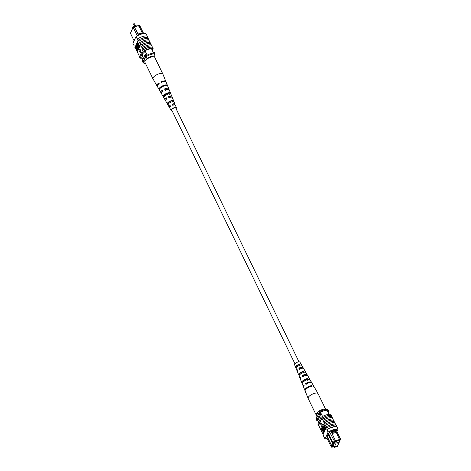<?xml version="1.0" encoding="UTF-8"?>
<svg xmlns="http://www.w3.org/2000/svg" width="471" height="471" viewBox="0 0 471 471"><rect width="100%" height="100%" fill="white"/><g stroke="black" fill="none" stroke-linecap="round" stroke-linejoin="round"><path stroke-width="0.71" d="M298.979 361.816L175.748 108.042A2.243 0.818 154.1 0 0 174.217 107.953A2.243 0.818 154.1 0 0 171.715 110.002L294.94 363.777M131.68 30.509L133.682 25.97L136.867 25.004L137.255 25.805M133.682 25.97L133.97 26.564M137.285 35.82L133.146 27.294L130.443 33.27L134.1 40.8M130.443 33.27L133.305 26.918L134.135 26.476L138.592 35.101L139.086 34.954M134.453 26.653L138.521 25.669L134.559 26.865M138.386 25.193L139.651 25.328L138.244 25.505M142.754 33.747L142.43 33.082L138.227 34.354M141.789 57.603L142.813 59.717M144.974 50.697L147.135 55.142M151.479 48.731L153.623 53.146M139.651 25.328L143.655 33.576M143.349 62.237A8.967 3.273 -25.9 0 1 142.848 62.237L145.68 55.972A8.967 3.273 -25.9 0 1 146.34 55.625M145.68 55.972L145.074 54.718L142.242 60.983L142.848 62.237M145.074 54.718A8.967 3.273 -25.9 0 1 146.563 53.965M153.069 51.998A8.831 3.22 -25.9 0 1 154.211 51.963L154.818 53.211L154.6 53.694M154.364 53.205A8.831 3.22 -25.9 0 1 154.818 53.211M138.521 25.669L142.442 33.07L138.68 25.322M134.429 26.606L133.146 27.294L133.305 26.918M141.989 32.805L138.027 34M146.505 59.411L146.94 58.445L146.369 55.549A8.225 3.003 -25.9 0 1 154.335 53.146L154.906 56.043A6.729 2.455 154.1 0 0 146.94 58.445M154.464 57.009L154.906 56.043M145.068 62.59L144.691 63.42L143.679 63.061L143.314 62.307L146.369 55.549M146.734 56.302A8.225 3.003 -25.9 0 1 154.7 53.894M144.691 63.42A6.729 2.455 154.1 0 0 145.51 63.503M142.154 36.132L142.825 36.185L142.648 36.597M150.031 42.378L149.395 40.924A9.102 3.321 154.1 0 0 145.109 41.542A9.102 3.321 154.1 0 0 140.105 43.732L140.741 45.187A8.967 3.273 -25.9 0 1 145.745 42.985A8.967 3.273 -25.9 0 1 150.031 42.378L150.537 43.42M148.812 39.876L148.182 38.422A9.102 3.321 154.1 0 0 143.891 39.034A9.102 3.321 154.1 0 0 138.892 41.23L139.522 42.684A8.967 3.273 -25.9 0 1 144.532 40.477A8.967 3.273 -25.9 0 1 148.812 39.876L149.319 40.918M151.244 44.886L150.614 43.432A9.102 3.321 154.1 0 0 146.322 44.044A9.102 3.321 154.1 0 0 141.324 46.235L141.954 47.689A8.967 3.273 -25.9 0 1 146.964 45.487A8.967 3.273 -25.9 0 1 151.244 44.886L151.75 45.928M143.084 49.867A9.102 3.321 154.1 0 1 148.088 47.677A9.102 3.321 154.1 0 1 152.374 47.059L151.827 45.934A9.102 3.321 154.1 0 0 147.541 46.547A9.102 3.321 154.1 0 0 142.536 48.737L143.049 49.944A8.967 3.273 154.1 0 0 142.654 50.179L143.202 51.31A8.967 3.273 -25.9 0 1 153.157 48.301L152.251 50.315M151.279 44.804A9.102 3.321 154.1 0 0 146.993 45.422A9.102 3.321 154.1 0 0 141.989 47.612M138.892 41.23L138.427 40.429A8.967 3.273 -25.9 0 0 138.038 40.665L137.944 40.335A9.102 3.321 154.1 0 1 143.343 37.91A9.102 3.321 154.1 0 1 147.912 37.327L147.246 35.949A9.102 3.321 154.1 0 0 142.678 36.532A9.102 3.321 154.1 0 0 137.273 38.963L137.915 40.412A8.967 3.273 -25.9 0 1 147.87 37.409L147.988 37.656A8.967 3.273 154.1 0 0 147.717 37.621L148.106 38.416M148.848 39.799A9.102 3.321 154.1 0 0 144.562 40.412A9.102 3.321 154.1 0 0 139.557 42.602M150.066 42.302A9.102 3.321 154.1 0 0 145.774 42.92A9.102 3.321 154.1 0 0 140.776 45.11M138.427 40.429L135.218 47.53L139.651 56.82M135.218 47.53A8.967 3.273 -25.9 0 1 134.947 47.494L134.824 47.247M147.158 35.937L145.986 33.523A8.967 3.273 -25.9 0 0 136.031 36.532L132.94 43.367L134.158 45.87M152.374 47.059L152.339 47.141A8.967 3.273 -25.9 0 1 152.61 47.171L153.157 48.301M137.467 42.567L139.351 46.435L140.034 45.557L140.281 46.07L139.51 47.141L137.467 42.567L137.803 42.467L139.534 46.028M139.657 47.1L138.969 48.336L136.843 43.956L137.261 43.662L138.992 47.23M138.81 48.007L138.91 49.214L138.439 49.467L138.91 49.214M136.243 45.281L138.327 48.819L136.696 44.28L138.58 49.314L137.379 48.001L136.154 45.475L136.572 45.181L138.657 48.719M137.414 48.071L137.202 49.225L138.056 50.986L137.638 51.28L135.507 46.9L135.948 46.111L136.655 47.006L136.867 49.325L137.638 51.28M135.772 46.323L136.449 46.081M140.623 52.587L140.953 52.487L140.04 48.89L138.904 50.768L140.623 52.587L139.71 48.99M142.536 48.737L141.954 47.689M141.324 46.235L140.741 45.187M140.105 43.732L139.522 42.684M136.031 36.532L137.244 39.034M137.944 40.335L137.273 38.963M142.048 58.139A8.967 3.273 -25.9 0 1 140.117 58.139L143.202 51.31M142.654 50.179L139.569 57.015L140.117 58.139M152.339 47.141A8.967 3.273 154.1 0 0 143.049 49.944M142.336 55.125L142.636 55.737L141.971 55.937L143.337 52.911L144.002 52.711L144.897 50.733A8.967 3.273 -25.9 0 1 151.532 48.731L151.509 48.784M141.836 57.703A8.967 3.273 -25.9 0 1 141.742 57.709L142.636 55.737M138.038 40.665L134.947 47.494M136.619 48.813L136.578 47.224L136.031 46.817L136.619 48.813M137.726 51.086L138.056 50.986M136.867 49.325L137.202 49.225M137.049 48.931L137.379 48.831M135.848 47.218L136.178 47.118L136.802 48.407M136.325 46.8L136.178 47.118M136.931 43.762L138.81 47.636L139.157 46.859L139.74 47.271M139.41 47.371L138.969 48.336M139.699 45.658L140.281 46.07M139.952 46.17L139.51 47.141M165.892 81.83A4.946 1.807 154.1 0 0 165.845 81.465L162.878 74.071A5.505 2.008 154.1 0 0 162.86 74.024L154.753 57.327A5.505 2.008 154.1 0 0 154.535 57.062A5.505 2.008 154.1 0 0 148.512 58.127A5.505 2.008 154.1 0 0 144.844 62.137L152.951 78.834A5.505 2.008 154.1 0 0 152.975 78.875L156.949 85.781A4.946 1.807 154.1 0 0 157.214 86.046M162.86 74.024A5.505 2.008 154.1 0 0 162.642 73.759A5.505 2.008 154.1 0 0 156.225 75.036A5.505 2.008 154.1 0 0 152.951 78.834M166.434 98.127A2.832 1.03 154.1 0 0 165.863 99.299A2.832 1.03 154.1 0 0 166.098 99.505M159.133 83.538A3.432 1.254 154.1 0 0 158.645 84.026M162.666 90.591A3.144 1.148 154.1 0 0 161.959 91.963A3.144 1.148 154.1 0 0 162.036 92.075M170.202 105.663A2.52 0.918 154.1 0 0 169.772 106.634A2.52 0.918 154.1 0 0 170.214 106.882M167.311 103.602A3.485 1.272 -25.9 0 1 169.425 101.465A3.485 1.272 -25.9 0 1 172.904 100.453L173.363 101.612A3.397 1.236 154.1 0 0 169.996 102.601A3.397 1.236 154.1 0 0 167.929 104.674L167.311 103.602L168.094 103.161L168.683 104.25M168.094 103.161A2.649 0.966 -25.9 0 1 169.678 101.677A2.649 0.966 -25.9 0 1 172.121 100.894L172.904 100.453M163.149 96.431A4.068 1.484 -25.9 0 1 165.621 93.847A4.068 1.484 -25.9 0 1 169.807 92.681L170.272 93.835A3.98 1.454 154.1 0 0 166.186 94.983A3.98 1.454 154.1 0 0 163.767 97.497L163.149 96.431L164.167 95.854L164.408 96.302M164.167 95.854A2.961 1.083 -25.9 0 1 165.957 94.123A2.961 1.083 -25.9 0 1 168.789 93.252L169.807 92.681M160.452 88.048A3.273 1.195 -25.9 0 1 162.23 86.57A3.273 1.195 -25.9 0 1 165.456 85.616L166.705 84.91A4.651 1.696 -25.9 0 0 161.812 86.228A4.651 1.696 -25.9 0 0 158.992 89.254L159.345 89.861A4.598 1.678 154.1 0 1 162.136 86.876A4.598 1.678 154.1 0 1 166.97 85.569L166.705 84.91M175.871 108.301A2.373 0.865 154.1 0 0 175.871 107.994A2.373 0.865 154.1 0 0 173.01 108.424A2.373 0.865 154.1 0 0 171.603 110.067A2.373 0.865 154.1 0 0 171.838 110.255M172.021 110.638A2.961 1.083 -25.9 0 1 171.079 110.338L169.754 108.036A3.15 1.148 -25.9 0 1 170.626 106.505L170.06 105.369A3.232 1.177 154.1 0 0 169.136 106.964L165.604 100.823A3.733 1.36 -25.9 0 1 166.811 98.875L166.239 97.738A3.815 1.395 154.1 0 0 164.985 99.752A3.815 1.395 154.1 0 0 165.657 100.111M164.985 99.752L161.453 93.611A4.316 1.572 -25.9 0 1 162.99 91.25L162.424 90.114A4.404 1.607 154.1 0 0 160.835 92.534L157.302 86.399A4.898 1.79 -25.9 0 1 159.18 83.62L158.851 82.973A4.946 1.807 154.1 0 0 156.949 85.781M160.835 92.534A4.404 1.607 154.1 0 0 161.453 92.922M169.136 106.964A3.232 1.177 154.1 0 0 169.884 107.288M171.079 110.338A2.961 1.083 -25.9 0 1 172.828 108.277A2.961 1.083 -25.9 0 1 176.407 107.753A2.961 1.083 -25.9 0 1 176.06 108.677M165.845 81.465A4.946 1.807 154.1 0 0 160.976 81.777L161.306 82.425A4.898 1.79 -25.9 0 1 166.11 82.119L168.753 88.695A4.404 1.607 154.1 0 0 164.55 88.913L165.115 90.049A4.316 1.572 -25.9 0 1 169.213 89.843L171.856 96.414A3.815 1.395 154.1 0 0 168.365 96.543L168.93 97.68A3.733 1.36 -25.9 0 1 172.315 97.568L174.953 104.138A3.232 1.177 154.1 0 0 172.186 104.173L172.751 105.31A3.15 1.148 -25.9 0 1 175.418 105.286L176.407 107.753M168.677 89.419A4.404 1.607 154.1 0 0 168.753 88.695M171.721 97.167A3.815 1.395 154.1 0 0 171.856 96.414M174.747 104.927A3.232 1.177 154.1 0 0 174.953 104.138M169.289 94.388L168.789 93.252M172.616 102.036L172.121 100.894M163.419 81.707A3.432 1.254 154.1 0 0 161.465 82.178L161.783 82.819M167.647 89.349A3.144 1.148 154.1 0 0 167.611 89.219A3.144 1.148 154.1 0 0 164.956 89.249L165.509 90.379M170.973 97.138A2.832 1.03 154.1 0 0 170.955 96.826A2.832 1.03 154.1 0 0 168.689 96.808L169.248 97.939M174.229 104.933A2.52 0.918 154.1 0 0 174.305 104.432A2.52 0.918 154.1 0 0 172.427 104.374L172.981 105.498M158.992 89.254L159.698 88.854M161.465 82.178L160.976 81.777M164.956 89.249L164.55 88.913M168.689 96.808L168.365 96.543M335.57 446.431L336.506 446.066L335.57 446.431M336.983 443.299L337.919 442.934L336.983 443.299M336.164 442.964L334.133 447.45L337.318 446.49L339.35 442.004L336.164 442.964L335.487 441.574M339.35 442.004L338.673 440.615M334.133 447.45L333.374 445.884M326.892 437.948L331.348 447.126L332.114 445.442M328.587 433.597L333.185 443.07L334.057 441.15L335.34 440.462L335.411 441.08L334.581 441.527L332.232 445.448L332.897 445.248L331.99 447.262L333.745 446.649M339.32 441.945L340.286 439.802L339.662 439.796L335.823 431.424L339.662 439.796M339.514 440.114L335.411 441.08M333.645 446.437L332.709 446.72L334.963 441.733L339.585 440.338L338.932 441.15M335.799 431.412L335.434 430.665L331.231 431.931L331.596 432.684L335.823 431.424M318.749 422.146L317.931 420.456L321.087 413.479L320.48 412.231A8.831 3.22 154.1 0 0 319.014 412.979L316.182 419.243L316.789 420.497A8.967 3.273 154.1 0 0 317.931 420.456M328.952 414.315L326.986 410.265A7.925 2.891 154.1 0 0 320.48 412.231M322.523 416.435L321.087 413.479A8.831 3.22 154.1 0 0 319.621 414.233L319.014 412.979M335.888 429.57L340.557 439.184L340.286 439.802M327.098 436.223L331.555 445.407L332.52 443.27L328.063 434.091M334.581 441.527L329.594 431.966M328.187 412.737L328.758 411.471L328.152 410.223A8.967 3.273 154.1 0 0 326.986 410.265M328.758 411.471A8.967 3.273 154.1 0 0 327.592 411.519M319.621 414.233L316.789 420.497M339.179 440.462L339.361 440.838M333.009 443.741L332.52 443.27L333.185 443.07L333.668 443.541M334.922 441.827L335.069 442.134M333.568 444.818L333.715 445.124M338.849 440.562L339.032 440.938M331.596 432.684L335.34 440.462M331.231 431.931L330.783 431.065M339.591 439.178L340.557 439.184M331.031 431.583L334.993 430.388L335.446 430.653L334.993 429.711M335.376 440.75L339.432 439.525M332.002 433.585L335.964 432.39M334.993 430.388L334.693 429.77M332.232 445.448L331.555 445.407M331.99 447.262L331.348 447.126M316.4 418.76L316.094 416.417L318.343 411.442A6.729 2.455 -25.9 0 1 326.309 409.034L327.321 409.393L327.686 410.147A8.225 3.003 154.1 0 0 319.721 412.549L319.356 411.801L318.343 411.442M327.321 409.393A8.225 3.003 154.1 0 0 319.356 411.801M332.773 427.368L332.108 427.568L332.291 427.156L332.785 427.621M332.108 427.568L332.291 427.156A8.967 3.273 -25.9 0 1 336.842 426.585L338.06 429.093A8.967 3.273 154.1 0 0 328.104 432.095L326.892 429.593A8.967 3.273 -25.9 0 1 332.291 427.156M332.962 418.96L332.926 419.037A8.967 3.273 154.1 0 0 328.64 419.643A8.967 3.273 154.1 0 0 323.636 421.845L323.671 421.769A9.102 3.321 -25.9 0 1 328.67 419.579A9.102 3.321 -25.9 0 1 332.962 418.96L332.291 417.583A9.102 3.321 -25.9 0 0 328.004 418.201A9.102 3.321 -25.9 0 0 323 420.391L323.671 421.769M324.884 424.271A9.102 3.321 -25.9 0 1 329.888 422.081A9.102 3.321 -25.9 0 1 334.175 421.463L334.139 421.545A8.967 3.273 154.1 0 0 329.859 422.146A8.967 3.273 154.1 0 0 324.849 424.347L323.636 421.845M326.22 428.216L326.097 427.968A8.967 3.273 -25.9 0 1 326.491 427.733L324.849 424.347M331.743 416.458L331.708 416.535A8.967 3.273 154.1 0 0 327.427 417.135A8.967 3.273 154.1 0 0 322.417 419.343L322.452 419.261A9.102 3.321 -25.9 0 1 327.457 417.07A9.102 3.321 -25.9 0 1 331.743 416.458L331.195 415.328A9.102 3.321 -25.9 0 0 326.909 415.946A9.102 3.321 -25.9 0 0 321.905 418.136L321.87 418.213A8.967 3.273 154.1 0 0 321.481 418.448L320.934 417.324L317.843 424.153L318.39 425.284A8.967 3.273 154.1 0 0 318.661 425.319L321.87 418.213M323 420.391L322.417 419.343M322.452 419.261L321.905 418.136M326.915 429.517A9.102 3.321 -25.9 0 1 332.32 427.091A9.102 3.321 -25.9 0 1 336.889 426.508L336.842 426.585M326.25 428.139A9.102 3.321 -25.9 0 1 331.649 425.713A9.102 3.321 -25.9 0 1 336.217 425.13L336.889 426.508M326.103 426.773A9.102 3.321 -25.9 0 1 331.101 424.583A9.102 3.321 -25.9 0 1 335.393 423.971L334.722 422.593A9.102 3.321 -25.9 0 0 330.436 423.205A9.102 3.321 -25.9 0 0 325.432 425.395M324.219 422.893A9.102 3.321 -25.9 0 1 329.217 420.703A9.102 3.321 -25.9 0 1 333.509 420.085L334.175 421.463M328.104 432.095L325.014 438.931L323.012 434.798L326.097 427.968M323.13 434.527L318.661 425.319M325.014 438.931A8.967 3.273 154.1 0 0 327.345 438.878M322.034 428.563L323.995 432.602L323.577 432.896L321.699 429.028L321.346 429.805L321.846 429.334M322.076 427.12L324.119 431.701L322.241 427.827L321.887 428.604L321.64 428.092L322.076 427.12L322.57 427.356M324.419 431.159L324.119 431.701M322.388 428.133L321.887 428.604M323.053 426.543L324.684 431.083L324.354 431.183L323.13 428.657L322.464 426.149L322.935 425.896L324.001 427.362L323.665 427.462L324.89 429.988L325.226 429.882L324.807 430.176L322.923 426.585M324.931 429.281L325.226 429.882M323.406 424.177L323.742 424.077L325.867 428.463L325.114 429.346L324.395 428.457L324.178 426.137L323.406 424.177L325.538 428.563L325.125 429.346M321.669 426.373L322.476 424.595L320.421 422.876L321.34 426.473L321.669 426.373M332.214 417.577L331.708 416.535M333.433 420.079L332.926 419.037M334.645 422.587L334.139 421.545M335.393 423.971L335.358 424.047A8.967 3.273 154.1 0 0 326.067 426.856M336.129 425.119L336.053 424.96A8.967 3.273 154.1 0 0 335.782 424.924L335.358 424.047M323.13 435.045L323.754 436.505M331.243 415.416A8.967 3.273 -25.9 0 1 331.431 415.446L330.883 414.315A8.967 3.273 154.1 0 0 320.934 417.324M321.481 418.448L318.39 425.284M336.159 430.123L336.435 429.523A8.967 3.273 154.1 0 0 329.794 431.524L328.905 433.503L328.24 433.703L326.874 436.723L327.28 436.599M327.392 436.835L326.644 438.501A8.967 3.273 154.1 0 0 327.139 438.454M336.9 431.654L338.06 429.093M324.425 426.649L324.472 428.239L325.019 428.645L324.425 426.649M325.538 428.563L325.867 428.463M324.242 427.056L324.572 426.956L324.802 428.139L325.349 428.545M324.472 428.239L324.802 428.139M322.806 426.555L323.212 428.463L324.437 430.989L324.772 430.888M322.464 426.149L323.665 427.462M324.207 431.507L324.537 431.407M321.346 429.805L321.098 429.293L321.722 428.263M321.534 428.322L323.665 432.702L323.995 432.602M321.34 426.473L322.476 424.595M322.14 424.695L320.421 422.876M316.536 415.451A5.505 2.008 -25.9 0 1 316.247 415.128A5.505 2.008 -25.9 0 1 317.76 412.525A5.505 2.008 -25.9 0 1 317.907 412.408M316.247 415.128L308.14 398.437A5.505 2.008 -25.9 0 1 308.122 398.389A5.505 2.008 -25.9 0 1 309.653 395.834A5.505 2.008 -25.9 0 1 316.759 393.026A5.505 2.008 -25.9 0 1 318.025 393.579A5.505 2.008 -25.9 0 1 318.049 393.626L325.49 408.952M305.461 371.931A3.733 1.36 154.1 0 0 305.396 371.631L303.63 368.563A3.485 1.272 154.1 0 0 302.829 368.21A3.485 1.272 154.1 0 0 299.315 369.311L298.832 368.204L299.373 368.234A2.602 0.948 -25.9 0 1 301.705 367.58A2.602 0.948 -25.9 0 1 302.305 367.851A2.602 0.948 -25.9 0 1 302.311 368.228M309.618 379.279A4.316 1.572 154.1 0 0 309.547 378.843L307.781 375.776A4.068 1.484 154.1 0 0 306.845 375.369A4.068 1.484 154.1 0 0 302.553 376.765L302.07 375.652L302.788 375.693A2.914 1.066 -25.9 0 1 305.544 374.881A2.914 1.066 -25.9 0 1 306.215 375.187A2.914 1.066 -25.9 0 1 306.262 375.387M305.396 371.631A3.733 1.36 154.1 0 0 305.173 371.419L305.773 372.479A3.815 1.395 -25.9 0 1 306.015 372.708L307.163 374.698A3.98 1.454 -25.9 0 1 307.133 375.399M313.786 386.408A4.898 1.79 154.1 0 0 313.698 386.061A4.898 1.79 154.1 0 0 313.239 385.696L313.586 386.308A4.946 1.807 -25.9 0 1 314.051 386.673L318.025 393.579M309.547 378.843A4.316 1.572 154.1 0 0 309.206 378.554L309.806 379.62A4.404 1.607 -25.9 0 1 310.165 379.92L311.578 382.375A4.598 1.678 -25.9 0 1 311.661 382.729M301.299 364.589A3.15 1.148 154.1 0 0 301.246 364.419A3.15 1.148 154.1 0 0 301.128 364.283L301.728 365.343A3.232 1.177 -25.9 0 1 301.864 365.49L303.012 367.486A3.397 1.236 -25.9 0 1 302.918 368.222M301.246 364.419L299.921 362.117A2.961 1.083 154.1 0 0 299.238 361.816A2.961 1.083 154.1 0 0 296.088 362.853A2.961 1.083 154.1 0 0 294.593 364.701L295.582 367.168A3.15 1.148 154.1 0 0 295.723 367.351L296.206 368.516M298.832 368.204A3.397 1.236 -25.9 0 1 302.229 367.144A3.397 1.236 -25.9 0 1 303.012 367.486M302.07 375.652A3.98 1.454 -25.9 0 1 306.25 374.304A3.98 1.454 -25.9 0 1 307.163 374.698M313.698 386.061L311.932 382.988A4.651 1.696 154.1 0 0 310.866 382.523A4.651 1.696 154.1 0 0 305.803 384.212L305.526 383.582A4.598 1.678 -25.9 0 1 310.524 381.916A4.598 1.678 -25.9 0 1 311.578 382.375M297.537 370.83A3.397 1.236 -25.9 0 1 296.901 370.453A3.397 1.236 -25.9 0 1 297.16 369.57L297.643 370.677A3.485 1.272 154.1 0 0 297.366 371.601L298.685 374.892A3.733 1.36 154.1 0 0 298.938 375.169L299.132 375.634M300.575 378.59A3.98 1.454 -25.9 0 1 300.003 378.178A3.98 1.454 -25.9 0 1 300.404 377.018L300.887 378.131A4.068 1.484 154.1 0 0 300.469 379.326L301.787 382.611A4.316 1.572 154.1 0 0 302.158 382.976L302.258 383.211M303.53 386.673A4.598 1.678 -25.9 0 1 303.306 386.391A4.598 1.678 -25.9 0 1 303.854 384.948L304.131 385.578A4.651 1.696 154.1 0 0 303.565 387.05L304.89 390.335A4.898 1.79 154.1 0 0 305.108 390.624M308.122 398.389L305.155 390.995A4.946 1.807 -25.9 0 1 307.151 388.228A4.946 1.807 -25.9 0 1 312.038 386.22L311.696 385.608A4.898 1.79 154.1 0 0 306.862 387.604A4.898 1.79 154.1 0 0 304.89 390.335M303.306 386.391L302.247 383.765A4.404 1.607 -25.9 0 1 303.972 381.339A4.404 1.607 -25.9 0 1 308.264 379.532L307.663 378.466A4.316 1.572 154.1 0 0 303.465 380.244A4.316 1.572 154.1 0 0 301.787 382.611M300.003 378.178L299.144 376.041A3.815 1.395 -25.9 0 1 300.58 373.986A3.815 1.395 -25.9 0 1 304.231 372.39L303.63 371.331A3.733 1.36 154.1 0 0 300.074 372.891A3.733 1.36 154.1 0 0 298.685 374.892M296.901 370.453L296.047 368.316A3.232 1.177 -25.9 0 1 297.183 366.626A3.232 1.177 -25.9 0 1 300.186 365.255L299.58 364.195A3.15 1.148 154.1 0 0 296.677 365.531A3.15 1.148 154.1 0 0 295.582 367.168M305.526 383.582L306.421 383.63L306.709 384.265M306.421 383.63A3.25 1.183 -25.9 0 1 309.535 382.646M302.788 375.693L303.295 376.806M299.373 368.234L299.886 369.346M310.683 386.52L310.654 386.461A3.409 1.242 154.1 0 0 306.721 388.546M307.375 380.256L306.804 379.173A3.097 1.13 154.1 0 0 303.942 380.503A3.097 1.13 154.1 0 0 302.894 382.105A3.097 1.13 154.1 0 0 302.947 382.193M303.518 372.973L302.947 371.884A2.785 1.019 154.1 0 0 299.544 374.498A2.785 1.019 154.1 0 0 299.621 374.61L299.686 374.751M299.656 365.69L299.079 364.607A2.473 0.901 154.1 0 0 296.194 366.885A2.473 0.901 154.1 0 0 296.23 366.944L296.4 367.339M311.696 385.608L310.654 386.461M307.663 378.466L306.804 379.173M302.565 382.64L302.158 382.976M303.63 371.331L302.947 371.884M299.621 374.61L298.938 375.169M299.58 364.195L299.079 364.607M296.23 366.944L295.723 367.351M132.952 27.147L132.115 27.559M134.441 23.862L133.605 24.268M137.467 47.806L137.797 47.706M323.212 428.463L323.548 428.363M133.075 27.306L132.039 27.165L132.528 28.507M135.277 25.487L134.447 23.774L133.529 23.874L134.288 25.781M136.266 46.011L135.931 46.117"/></g></svg>
